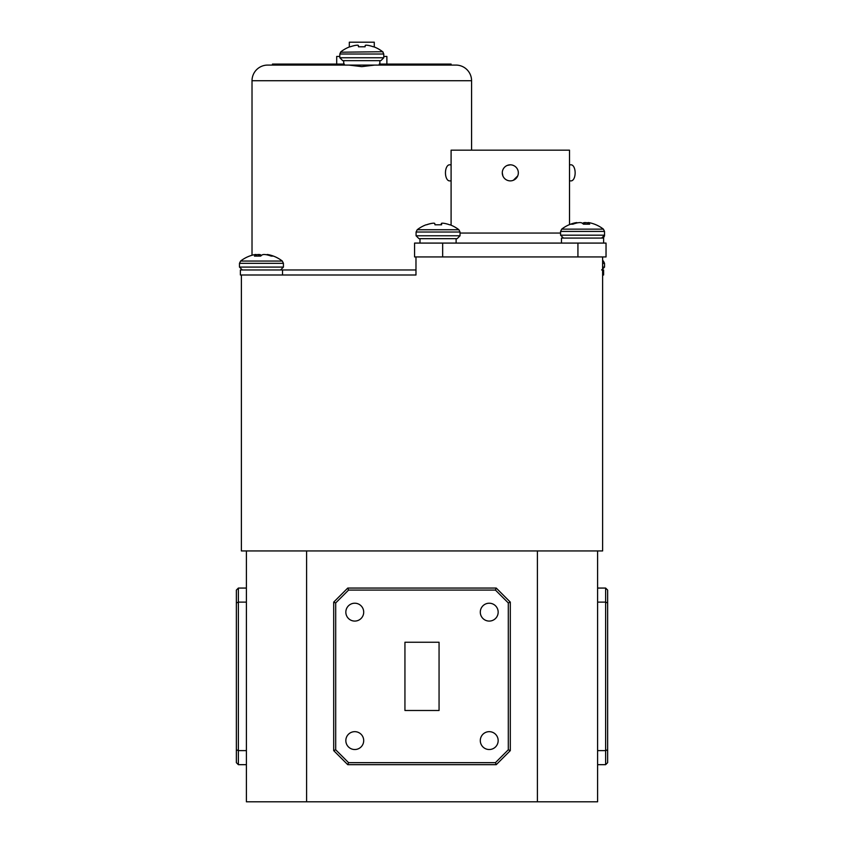 <?xml version="1.0" encoding="UTF-8"?>
<svg xmlns="http://www.w3.org/2000/svg" width="844" height="844" viewBox="0 0 844 844"><rect width="100%" height="100%" fill="white"/><g stroke="black" fill="none" stroke-linecap="round" stroke-linejoin="round"><path stroke-width="1.27" d="M355.662 45.344A33.992 31.281 77.1 0 1 357.244 45.175L357.244 45.175A33.992 31.281 77.1 0 0 355.662 45.344L355.398 45.386A34.087 33.96 -0 0 0 350.302 46.779L349.827 46.779A34.087 34.087 0 0 0 340.944 51.727A34.087 34.087 0 0 1 349.31 46.979L349.31 42.2L374.272 42.2L374.272 46.979M340.448 52.222L382.648 51.727L383.767 54.016L383.767 57.772L339.815 57.772L339.815 54.016L383.767 54.016L383.767 56.453L386.879 56.453L386.879 64.07M358.289 45.344A33.992 12.955 84.6 0 0 357.624 45.175A33.992 12.955 84.6 0 1 358.289 45.344L358.468 46.779L358.352 45.386L358.468 46.779L365.114 46.779L365.241 45.386L365.114 46.779M350.302 46.779A34.087 33.96 0 0 1 355.398 45.386M379.853 60.662L342.706 60.662L380.876 60.662L379.853 60.662L379.853 65.083M374.673 65.083L361.791 66.634L348.92 65.083M438.426 238.673L457.142 238.673L460.033 235.782L416.081 235.782L418.972 238.673L438.426 238.673L419.995 238.673L419.995 243.083M438.469 229.737L458.904 229.737A34.087 34.087 0 0 0 450.021 224.789L449.609 224.789A34.087 33.95 -12.6 0 0 444.514 223.396L444.25 223.354A33.992 31.017 -77.7 0 0 442.689 223.185L442.319 223.185A33.992 12.343 -84.6 0 0 441.676 223.354L441.507 224.789L441.623 223.396A34.087 0.665 -85 0 1 441.602 224.789L434.955 224.789A34.087 0.665 85 0 0 434.734 223.396L434.671 223.354A33.992 13.567 84.5 0 0 433.974 223.185L433.584 223.185A33.992 31.534 76.5 0 0 431.991 223.354L431.727 223.396A34.087 33.95 -12.6 0 0 426.631 224.789L426.093 224.789A34.087 34.087 0 0 0 417.2 229.737L438.469 229.737M431.59 223.428L431.59 223.396A34.087 33.95 12.6 0 0 426.505 224.789M433.795 223.185L433.426 223.185A33.992 31.017 77.7 0 0 431.854 223.354M575.376 223.375L575.355 222.795A34.087 31.829 75.9 0 0 572.833 223.428A34.087 31.829 75.9 0 0 570.618 224.188L572.939 224.188A34.087 31.829 -75.9 0 1 577.76 222.795L578.024 222.753A33.992 33.834 22.6 0 1 579.744 222.584L580.229 222.584A33.992 23.052 83.2 0 1 581.41 222.753L581.558 222.795A34.087 11.848 84.7 0 1 583.447 224.188L589.671 224.188A34.087 11.848 -84.7 0 0 588.004 222.795L587.888 224.188M572.833 223.428A34.087 34.087 0 0 0 561.693 229.135L603.407 229.135L604.526 231.425L604.526 235.181L601.635 238.071M576.863 222.995L576.832 222.584A33.992 24.803 82.7 0 0 575.587 222.753M249.507 256.091A34.087 31.966 75.5 0 1 251.438 255.426A34.087 31.966 75.5 0 1 252.018 255.257L252.018 80.729A15.656 15.656 0 0 1 267.675 65.083L455.918 65.083A15.656 15.656 0 0 1 471.574 80.729L471.574 150.169M602.616 261.049L603.407 261.049A34.087 34.087 0 0 0 602.616 260.458M256.175 256.091L256.048 254.709A34.087 11.478 84.7 0 0 254.445 256.091L260.69 256.091A34.087 11.478 -84.7 0 1 262.526 254.709L262.674 254.666A33.992 22.767 -83.3 0 1 263.834 254.487L264.32 254.487A33.992 33.823 -28.8 0 1 266.039 254.666L266.303 254.709A34.087 31.966 75.5 0 1 271.146 256.091L273.393 256.091A34.087 31.966 -75.5 0 0 271.462 255.426A34.087 31.966 -75.5 0 0 268.635 254.709L268.614 255.257M256.08 254.677L256.08 254.666A33.992 1.625 85 0 0 255.985 254.487L255.753 254.487A33.992 25.067 82.6 0 0 254.498 254.666L254.266 254.709A34.087 31.966 75.5 0 0 251.438 255.426A34.087 34.087 0 0 0 240.593 261.049L282.307 261.049A34.087 34.087 0 0 0 271.462 255.426M256.576 256.091L256.597 254.709A34.087 31.966 -75.5 0 0 256.101 254.814M256.597 254.709L256.84 256.091M258.644 256.091L258.58 254.487A33.992 33.823 28.8 0 0 256.861 254.666M258.58 254.487L259.129 256.091M260.332 256.091L260.226 254.666A33.992 22.767 83.3 0 0 259.066 254.487M260.226 254.666L260.479 256.091M261.45 255.426A34.087 11.478 84.7 0 0 260.374 254.709M569.51 164.823L571.135 164.823A8.029 4.009 90 0 1 575.144 172.851A8.029 4.009 90 0 1 571.135 180.88L569.51 180.88M451.097 180.88L449.472 180.88A8.029 4.009 -90 0 1 445.463 172.851A8.029 4.009 -90 0 1 449.472 164.823L451.097 164.823M502.275 172.851A8.029 8.029 0 0 0 510.303 180.88A8.029 8.029 0 0 0 518.332 172.851A8.029 8.029 0 0 0 510.303 164.823A8.029 8.029 0 0 0 502.275 172.851L502.887 175.921M510.303 164.823L507.223 165.435M451.097 225.211L451.097 150.169L569.51 150.169L569.51 224.609M513.374 180.268L517.72 175.921M345.84 740.589A8.925 8.925 0 0 0 354.765 749.525A8.925 8.925 0 0 0 363.701 740.589A8.925 8.925 0 0 0 354.765 731.664A8.925 8.925 0 0 0 345.84 740.589M345.84 612.153A8.925 8.925 0 0 0 354.765 621.078A8.925 8.925 0 0 0 363.701 612.153A8.925 8.925 0 0 0 354.765 603.217A8.925 8.925 0 0 0 345.84 612.153M480.299 612.153A8.925 8.925 0 0 0 489.235 621.078A8.925 8.925 0 0 0 498.16 612.153A8.925 8.925 0 0 0 489.235 603.217A8.925 8.925 0 0 0 480.299 612.153M480.299 740.589A8.925 8.925 0 0 0 489.235 749.525A8.925 8.925 0 0 0 498.16 740.589A8.925 8.925 0 0 0 489.235 731.664A8.925 8.925 0 0 0 480.299 740.589M361.791 274.996L415.976 274.996L415.976 256.935L577.929 256.935L577.929 243.083L606.034 243.083L606.034 256.935L577.929 256.935M272.485 65.083L272.485 64.07L342.833 64.07L342.833 65.083M439.059 710.49L439.059 642.252L404.941 642.252L404.941 710.49L439.059 710.49M342.833 64.07L344.352 64.07M379.23 64.07L451.097 64.07L451.097 65.083M380.749 64.07L380.749 65.083M589.829 238.071L591.76 238.071M415.976 256.935L414.573 256.935L414.573 243.083L577.929 243.083M602.616 256.935L602.616 550.942L241.384 550.942L241.384 274.996L240.382 274.996L240.382 269.974L415.976 269.974M241.384 274.996L415.976 274.996M246.395 764.675L238.367 764.675L236.362 762.67L236.362 590.072L238.367 588.068L246.395 588.068M495.428 590.072L348.572 590.072L335.701 602.943L335.701 749.788L348.572 762.67L495.428 762.67L508.299 749.788L508.299 602.943L495.428 590.072L496.251 588.068L510.303 602.12L510.303 750.622L496.251 764.675L347.749 764.675L333.697 750.622L333.697 602.12L347.749 588.068L496.251 588.068M306.604 550.942L306.604 801.8L246.395 801.8L246.395 550.942M306.604 801.8L537.396 801.8L537.396 550.942M597.605 550.942L597.605 801.8L537.396 801.8M597.605 588.068L605.633 588.068L605.633 602.12L597.605 602.12M597.605 750.622L605.633 750.622L605.633 602.12L607.638 602.943L607.638 762.67L605.633 764.675L597.605 764.675M605.633 588.068L607.638 590.072L607.638 602.943M246.395 602.12L238.367 602.12L238.367 750.622L246.395 750.622M605.633 764.675L605.633 750.622L607.638 749.788M236.362 749.788L238.367 750.622L238.367 764.675M238.367 588.068L238.367 602.12L236.362 602.943M496.251 764.675L495.428 762.67M508.299 749.788L510.303 750.622M508.299 602.943L510.303 602.12M347.749 764.675L348.572 762.67M333.697 750.622L335.701 749.788M348.572 590.072L347.749 588.068M333.697 602.12L335.701 602.943M268.381 255.194L268.403 254.666A33.992 25.067 -82.6 0 0 267.147 254.487M602.616 274.996L603.618 274.996L603.618 269.974L602.616 269.974M583.436 224.177L583.542 222.795A34.087 11.848 -84.7 0 0 582.55 223.428M583.542 222.795L583.584 224.188M584.808 224.188L584.871 222.584A33.992 23.052 -83.2 0 0 583.689 222.753M584.871 222.584L585.293 224.188M587.097 224.188L587.076 222.753A33.992 33.834 -22.6 0 0 585.356 222.584M587.076 222.753L587.361 224.188M587.951 222.932A34.087 31.829 75.9 0 0 587.34 222.795M587.973 222.753L587.973 222.763A33.992 1.234 -85 0 1 588.046 222.584L588.268 222.584A33.992 24.803 -82.7 0 1 589.513 222.753L589.745 222.795A34.087 31.829 -75.9 0 1 592.266 223.428A34.087 34.087 0 0 1 603.407 229.135M442.14 223.185A33.992 13.567 -84.5 0 0 441.433 223.354L441.306 224.789M441.254 224.789L441.433 223.354M441.37 223.396A34.087 0.665 -85 0 0 441.148 224.789M561.482 243.083L561.482 238.071L603.618 238.071L603.618 243.083M365.969 45.175A33.992 12.955 -84.6 0 0 365.294 45.344A33.992 12.955 -84.6 0 1 365.969 45.175L366.349 45.175A33.992 31.281 -77.1 0 1 367.921 45.344A33.992 31.281 -77.1 0 0 366.349 45.175L365.969 45.175M373.291 46.779A34.087 33.96 0 0 0 368.195 45.386A34.087 33.96 0 0 1 373.291 46.779L373.755 46.779A34.087 34.087 0 0 1 382.648 51.727L383.144 52.222M336.703 64.07L336.703 56.453L339.815 56.453M416.081 235.782L416.081 232.026L460.033 232.026L458.904 229.737M604.462 235.782L604.526 235.181L560.574 235.181L560.574 231.425L604.526 231.425M602.616 263.328L604.526 263.328L603.407 261.049M602.616 267.094L604.526 267.094L601.635 269.974M283.426 263.328L283.426 267.094L239.474 267.094L239.474 263.328L283.426 263.328L282.307 261.049M604.526 235.782L603.397 238.071M460.033 233.049L560.574 233.049M471.574 80.729L252.018 80.729M442.667 243.083L442.667 256.935M383.767 57.772L380.876 60.662M604.526 263.328L604.526 267.094M283.426 267.094L280.535 269.974M282.518 269.974L282.518 274.996M239.474 267.094L242.365 269.974L239.474 267.094M239.474 263.328L240.593 261.049L239.474 263.328M560.574 235.181L563.465 238.071M560.574 231.425L561.693 229.135M456.119 238.673L456.119 243.083M416.081 232.026L417.2 229.737M460.033 232.026L460.033 235.782M343.73 60.662L343.73 65.083M339.815 57.772L342.706 60.662M339.815 54.016L340.944 51.727"/></g></svg>
